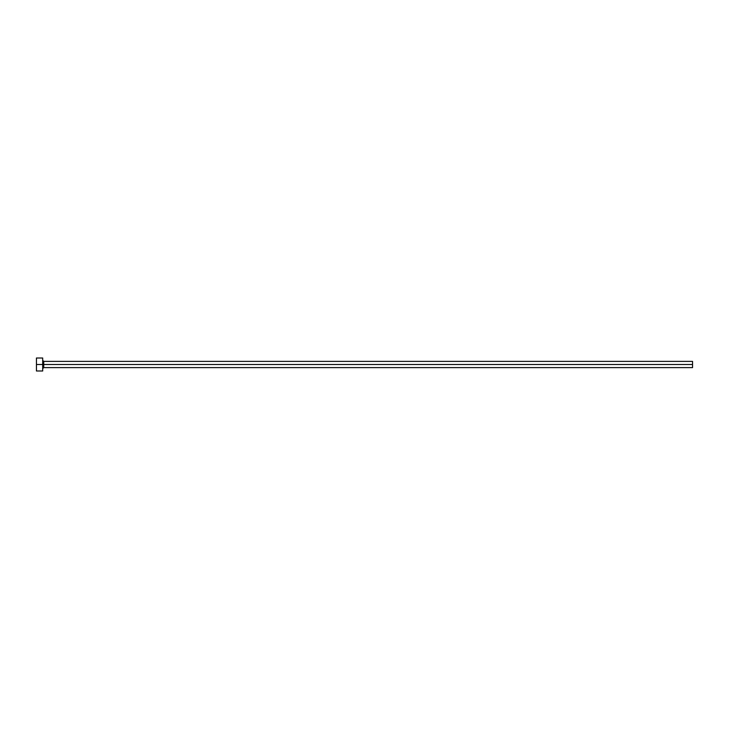 <?xml version="1.0" encoding="UTF-8"?>
<svg xmlns="http://www.w3.org/2000/svg" width="729" height="729" viewBox="0 0 729 729"><rect width="100%" height="100%" fill="white"/><g stroke="black" fill="none" stroke-linecap="round" stroke-linejoin="round"><path stroke-width="0.55" stroke-dasharray="3.65 2.73" d="M42.692 364.5L42.692 360.345L42.692 364.5L43.731 364.5L43.731 361.384L43.731 364.5L692.55 364.5L692.55 367.616L692.55 364.5L42.692 364.5L42.692 370.997L42.692 364.5L36.45 364.5L42.692 364.5L42.692 358.003L42.692 364.5M43.731 367.616L43.731 364.5L43.731 367.616M36.45 370.997L36.45 358.003L36.45 370.997M692.55 361.384L692.55 364.5L692.55 361.384"/><path stroke-width="1.09" d="M36.45 370.997L36.45 358.003L36.45 364.5L692.55 364.5L692.55 367.616L692.55 364.5L43.731 364.5L43.731 361.384L43.731 364.5L36.45 364.5L36.45 370.997L42.692 370.997L42.692 358.003L42.692 370.997M42.692 368.655L43.731 367.616L43.731 364.5L43.731 367.616L692.55 367.616M692.55 364.5L692.55 361.384L692.55 364.5M692.55 361.384L43.731 361.384L42.692 360.345M36.45 358.003L42.692 358.003"/></g></svg>

